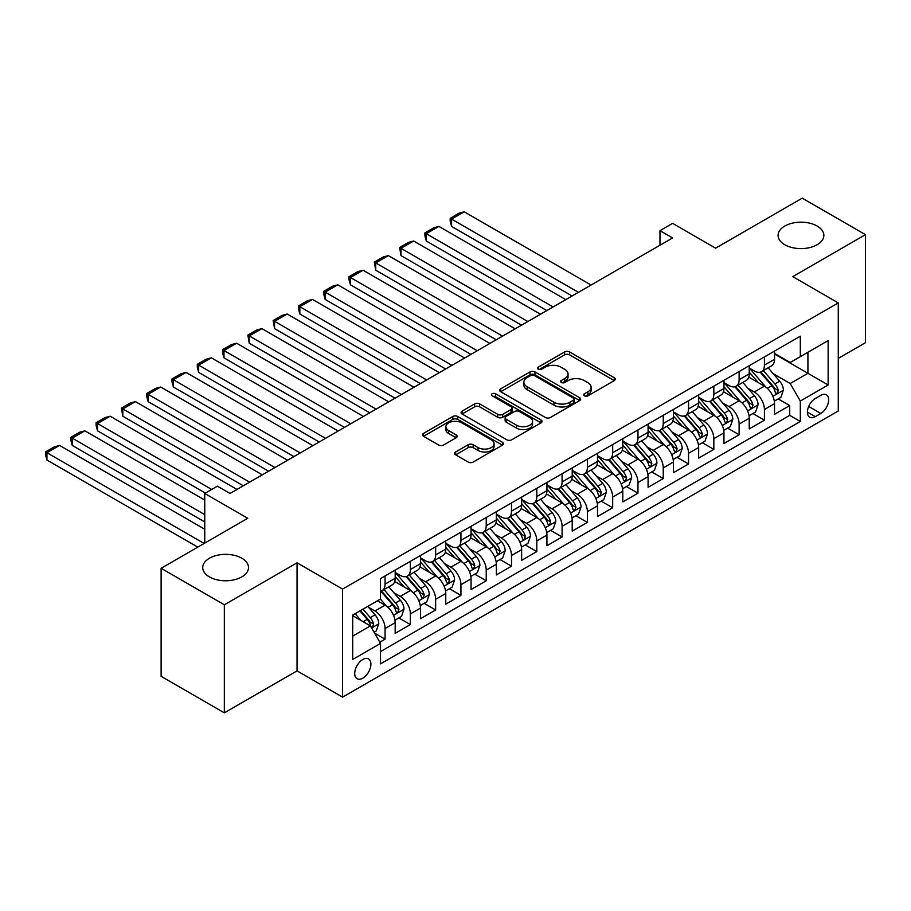 <?xml version="1.0" encoding="UTF-8"?>
<svg xmlns="http://www.w3.org/2000/svg" width="911" height="911" viewBox="0 0 911 911"><rect width="100%" height="100%" fill="white"/><g stroke="black" fill="none" stroke-linecap="round" stroke-linejoin="round"><path stroke-width="1.37" d="M584.418 395.818A2.46 1.423 0 0 0 587.902 395.818L614.276 380.593A3.507 2.027 0 0 0 615.301 379.158A3.507 2.027 0 0 0 614.276 377.735L569.591 351.931A3.507 2.027 0 0 0 564.626 351.931L538.253 367.156A2.46 1.423 0 0 0 537.536 368.158A2.46 1.423 0 0 0 538.253 369.171A2.46 1.423 0 0 0 541.726 369.171L545.142 367.19A11.239 6.491 0 0 1 561.028 367.19L564.752 369.342A11.239 6.491 0 0 1 568.043 373.931A11.239 6.491 0 0 1 564.752 378.52L561.335 380.491A2.46 1.423 0 0 0 560.618 381.493A2.46 1.423 0 0 0 561.335 382.495A2.46 1.423 0 0 0 564.809 382.495L568.225 380.525A11.239 6.491 0 0 1 584.11 380.525L587.834 382.677A11.239 6.491 0 0 1 591.125 387.255A11.239 6.491 0 0 1 587.834 391.844L584.418 393.814A2.46 1.423 0 0 0 583.7 394.816A2.46 1.423 0 0 0 584.418 395.818L584.418 393.814M241.802 558.215A22.889 13.221 0 0 0 216.852 555.357A22.889 13.221 0 0 0 202.72 567.564A22.889 13.221 0 0 0 209.428 576.902A22.889 13.221 0 0 0 234.378 579.772A22.889 13.221 0 0 0 248.509 567.564A22.889 13.221 0 0 0 241.802 558.215M817.144 226.042A22.889 13.221 0 0 0 792.206 223.184A22.889 13.221 0 0 0 778.074 235.391A22.889 13.221 0 0 0 784.77 244.729A22.889 13.221 0 0 0 809.72 247.598A22.889 13.221 0 0 0 823.851 235.391A22.889 13.221 0 0 0 817.144 226.042M362.817 678.171A11.444 6.605 120 0 0 370.287 668.082A11.444 6.605 120 0 0 368.534 658.915A11.444 6.605 120 0 0 362.817 659.473A11.444 6.605 120 0 0 355.336 669.562A11.444 6.605 120 0 0 357.089 678.729A11.444 6.605 120 0 0 362.817 678.171M455.648 451.97A3.507 2.027 0 0 0 454.623 453.405A3.507 2.027 0 0 0 455.648 454.84L468.186 462.071A3.507 2.027 0 0 0 473.151 462.071L502.439 445.16A3.507 2.027 0 0 0 503.476 443.725A3.507 2.027 0 0 0 502.439 442.29L457.755 416.498A3.507 2.027 0 0 0 452.79 416.498L423.501 433.408A3.507 2.027 0 0 0 422.476 434.843A3.507 2.027 0 0 0 423.501 436.278L438.646 445.012A3.507 2.027 0 0 0 443.611 445.012L456.149 437.781A3.507 2.027 0 0 0 457.174 436.346A3.507 2.027 0 0 0 456.149 434.911L448.633 430.573A9.395 5.42 0 0 1 445.889 426.747A9.395 5.42 0 0 1 451.685 421.736A9.395 5.42 0 0 1 461.923 422.909L491.336 439.899A9.395 5.42 0 0 1 494.081 443.725A9.395 5.42 0 0 1 488.285 448.736A9.395 5.42 0 0 1 478.059 447.563L473.151 444.727A3.507 2.027 0 0 0 468.186 444.727L455.648 451.97L455.648 454.84M838.268 358.399L865.45 342.707L865.45 234.662L802.227 198.154L715.602 248.168L672.614 223.343L659.974 230.642L672.614 237.942L230.039 493.466L217.399 486.167L204.747 493.466L204.747 543.104M224.345 604.79L224.345 712.846L297.054 670.86L297.054 562.816L224.345 604.79L161.122 568.293L247.746 518.279L204.747 493.466M297.054 562.816L342.582 589.098L838.268 302.919L838.268 410.963L342.582 697.143L342.582 589.098M865.45 234.662L792.741 276.637L838.268 302.919M545.393 417.5A3.507 2.027 0 0 0 550.358 417.5L579.647 400.589A3.507 2.027 0 0 0 580.671 399.155A3.507 2.027 0 0 0 579.647 397.72L534.962 371.927A3.507 2.027 0 0 0 529.997 371.927L500.708 388.838A3.507 2.027 0 0 0 499.672 390.272A3.507 2.027 0 0 0 500.708 391.707L545.393 417.5M493.124 396.353A2.46 1.423 0 0 1 495.618 396.706L540.997 422.898L511.754 439.785A3.507 2.027 0 0 1 506.789 439.785L462.105 413.993L462.105 411.123A3.507 2.027 0 0 0 461.08 412.558A3.507 2.027 0 0 0 462.105 413.993M462.105 411.123L474.642 403.88A3.507 2.027 0 0 1 479.607 403.88L497.725 414.346A3.507 2.027 0 0 0 502.69 414.346L511.003 409.551A3.507 2.027 0 0 0 512.039 408.117A3.507 2.027 0 0 0 511.003 406.682L492.145 395.784A2.46 1.423 0 0 1 491.416 394.782A2.46 1.423 0 0 1 492.942 393.472A2.46 1.423 0 0 1 495.618 393.78L541.043 420.005A3.507 2.027 0 0 1 542.068 421.44A3.507 2.027 0 0 1 541.043 422.875L541.043 420.005M224.345 712.846L161.122 676.338L161.122 568.293M379.819 642.209L385.068 639.18L374.569 633.122M368.602 607.33L374.956 610.996A14.303 8.256 60 0 1 385.068 628.522L395.18 622.68L395.18 633.339L410.36 624.582L398.847 617.931M393.894 592.731L400.236 596.398A14.303 8.256 60 0 1 410.36 613.923L420.472 608.081L420.472 618.74L435.652 609.983L424.139 603.333M419.185 578.132L425.528 581.799A14.303 8.256 60 0 1 435.652 599.324L445.764 593.482L445.764 604.141L460.932 595.373L449.43 588.734M444.477 563.533L450.82 567.2A14.303 8.256 60 0 1 460.932 584.714L471.055 578.884L471.055 589.542L486.223 580.774L474.722 574.135M469.757 548.934L476.111 552.601A14.303 8.256 60 0 1 486.223 570.115L496.347 564.273L496.347 574.932L511.515 566.175L500.014 559.536M495.049 534.324L501.403 537.991A14.303 8.256 60 0 1 511.515 555.516L521.639 549.675L521.639 560.333L536.807 551.576L525.305 544.926M520.34 519.725L526.695 523.392A14.303 8.256 60 0 1 536.807 540.918L546.919 535.076L546.919 545.735L562.098 536.978L550.586 530.327M545.632 505.127L551.986 508.793A14.303 8.256 60 0 1 562.098 526.319L572.21 520.477L572.21 531.136L587.39 522.379L575.877 515.728M570.924 490.528L577.267 494.195A14.303 8.256 60 0 1 587.39 511.709L597.502 505.878L597.502 516.537L612.682 507.769L601.169 501.13M596.215 475.929L602.558 479.596A14.303 8.256 60 0 1 612.682 497.11L622.794 491.268L622.794 501.927L637.962 493.17L626.461 486.531M621.507 461.33L627.85 464.986A14.303 8.256 60 0 1 637.962 482.511L648.085 476.669L648.085 487.328L663.254 478.571L651.752 471.932M646.787 446.72L653.141 450.387A14.303 8.256 60 0 1 663.254 467.912L673.377 462.071L673.377 472.729L688.545 463.972L677.044 457.322M672.079 432.121L678.433 435.788A14.303 8.256 60 0 1 688.545 453.314L698.657 447.472L698.657 458.131L713.837 449.374L702.335 442.723M697.37 417.523L703.725 421.189A14.303 8.256 60 0 1 713.837 438.715L723.949 432.873L723.949 443.532L739.128 434.763L727.616 428.124M722.662 402.924L729.016 406.591A14.303 8.256 60 0 1 739.128 424.105L749.241 418.263L749.241 428.922L764.42 420.165L764.42 409.506A14.303 8.256 -120 0 0 754.297 391.981L747.954 388.325M752.907 413.526L764.42 420.165M395.18 622.68A14.303 8.256 -120 0 0 385.068 605.166L377.484 600.782M420.472 608.081A14.303 8.256 -120 0 0 410.36 590.556L394.714 581.525M445.764 593.482A14.303 8.256 -120 0 0 435.652 575.957L420.005 566.927M471.055 578.884A14.303 8.256 -120 0 0 460.932 561.358L445.297 552.328M496.347 564.273A14.303 8.256 -120 0 0 486.223 546.759L470.588 537.729M521.639 549.675A14.303 8.256 -120 0 0 511.515 532.161L495.88 523.13M546.919 535.076A14.303 8.256 -120 0 0 536.807 517.55L521.172 508.52M572.21 520.477A14.303 8.256 -120 0 0 562.098 502.952L546.452 493.921M597.502 505.878A14.303 8.256 -120 0 0 587.39 488.353L571.744 479.323M622.794 491.268A14.303 8.256 -120 0 0 612.682 473.754L597.035 464.724M648.085 476.669A14.303 8.256 -120 0 0 637.962 459.155L622.327 450.125M673.377 462.071A14.303 8.256 -120 0 0 663.254 444.545L647.619 435.515M698.657 447.472A14.303 8.256 -120 0 0 688.545 429.946L672.91 420.916M723.949 432.873A14.303 8.256 -120 0 0 713.837 415.348L698.202 406.317M749.241 418.263A14.303 8.256 -120 0 0 739.128 400.749L723.482 391.719M820.811 395.34L815.254 398.551A11.091 6.4 120 0 0 808.011 408.322A11.091 6.4 120 0 0 809.708 417.215A11.091 6.4 120 0 0 815.254 416.657L820.811 413.446A11.091 6.4 120 0 0 828.053 403.675A11.091 6.4 120 0 0 826.357 394.793A11.091 6.4 120 0 0 820.811 395.34M352.694 636.117L370.401 625.891L380.513 643.417L380.513 663.857L800.325 421.486L800.325 401.034L790.213 383.52L773.245 373.715M380.513 643.417L352.694 659.473L352.694 615.084L380.513 599.028L380.513 578.587L800.325 336.205L800.325 356.645L828.145 340.589L828.145 384.977L800.325 401.034M395.18 572.45L400.236 575.376A14.303 8.256 60 0 0 407.399 576.082L417.511 570.24A14.303 8.256 -120 0 0 420.472 563.693L420.472 555.516M420.472 557.851L425.528 560.777A14.303 8.256 60 0 0 432.679 561.483L442.803 555.642A14.303 8.256 -120 0 0 445.764 549.094L445.764 540.918M445.764 543.252L450.82 546.167A14.303 8.256 60 0 0 457.971 546.885L468.095 541.043A14.303 8.256 -120 0 0 471.055 534.495L471.055 526.319M471.055 528.653L476.111 531.568A14.303 8.256 60 0 0 483.263 532.275L493.375 526.444A14.303 8.256 -120 0 0 496.347 519.885L496.347 511.709M496.347 514.055L501.403 516.97A14.303 8.256 60 0 0 508.554 517.676L518.666 511.834A14.303 8.256 -120 0 0 521.639 505.286L521.639 497.11M521.639 499.444L526.695 502.371A14.303 8.256 60 0 0 533.846 503.077L543.958 497.235A14.303 8.256 -120 0 0 546.919 490.687L546.919 482.511M546.919 484.846L551.986 487.772A14.303 8.256 60 0 0 559.138 488.478L569.25 482.636A14.303 8.256 -120 0 0 572.21 476.089L572.21 467.912M572.21 470.247L577.267 473.162A14.303 8.256 60 0 0 584.429 473.879L594.541 468.038A14.303 8.256 -120 0 0 597.502 461.49L597.502 453.314M597.502 455.648L602.558 458.563A14.303 8.256 60 0 0 609.71 459.269L619.833 453.439A14.303 8.256 -120 0 0 622.794 446.88L622.794 438.703M622.794 441.049L627.85 443.964A14.303 8.256 60 0 0 635.001 444.67L645.125 438.829A14.303 8.256 -120 0 0 648.085 432.281L648.085 424.105M648.085 426.439L653.141 429.366A14.303 8.256 60 0 0 660.293 430.072L670.405 424.23A14.303 8.256 -120 0 0 673.377 417.682L673.377 409.506M673.377 411.84L678.433 414.767A14.303 8.256 60 0 0 685.584 415.473L695.697 409.631A14.303 8.256 -120 0 0 698.657 403.083L698.657 394.907M698.657 397.242L703.725 400.157A14.303 8.256 60 0 0 710.876 400.874L720.988 395.032A14.303 8.256 -120 0 0 723.949 388.485L723.949 380.308M723.949 382.643L729.016 385.558A14.303 8.256 60 0 0 736.168 386.264L746.28 380.434A14.303 8.256 -120 0 0 749.241 373.874L749.241 365.698M380.513 651.593L789.712 415.348L789.712 405.566L774.532 414.323L774.532 403.664A14.303 8.256 -120 0 0 764.42 386.15L748.774 377.12M749.241 368.044L754.297 370.959A14.303 8.256 -120 0 0 761.459 371.665A14.303 8.256 -120 0 0 764.42 365.117L764.42 356.941M761.459 371.665L771.571 365.823A14.303 8.256 -120 0 0 774.532 359.276L774.532 351.099M385.068 575.957L385.068 584.133A14.303 8.256 60 0 1 382.108 590.681A14.303 8.256 60 0 1 380.513 591.262M382.108 590.681L392.22 584.839A14.303 8.256 -120 0 0 395.18 578.291L395.18 570.115M410.36 561.358L410.36 569.534A14.303 8.256 60 0 1 407.399 576.082M435.652 546.759L435.652 554.936A14.303 8.256 60 0 1 432.679 561.483M460.932 532.149L460.932 540.337A14.303 8.256 60 0 1 457.971 546.885M486.223 517.55L486.223 525.727A14.303 8.256 60 0 1 483.263 532.275M511.515 502.952L511.515 511.128A14.303 8.256 60 0 1 508.554 517.676M536.807 488.353L536.807 496.529A14.303 8.256 60 0 1 533.846 503.077M562.098 473.754L562.098 481.93A14.303 8.256 60 0 1 559.138 488.478M587.39 459.144L587.39 467.332A14.303 8.256 60 0 1 584.429 473.879M612.682 444.545L612.682 452.721A14.303 8.256 60 0 1 609.71 459.269M637.962 429.946L637.962 438.123A14.303 8.256 60 0 1 635.001 444.67M663.254 415.348L663.254 423.524A14.303 8.256 60 0 1 660.293 430.072M688.545 400.749L688.545 408.925A14.303 8.256 60 0 1 685.584 415.473M713.837 386.15L713.837 394.326A14.303 8.256 60 0 1 710.876 400.874M739.128 371.54L739.128 379.716A14.303 8.256 60 0 1 736.168 386.264M739.128 424.105L739.128 434.763M713.837 438.715L713.837 449.374M688.545 453.314L688.545 463.972M663.254 467.912L663.254 478.571M637.962 482.511L637.962 493.17M612.682 497.11L612.682 507.769M587.39 511.709L587.39 522.379M562.098 526.319L562.098 536.978M536.807 540.918L536.807 551.576M511.515 555.516L511.515 566.175M486.223 570.115L486.223 580.774M460.932 584.714L460.932 595.373M435.652 599.324L435.652 609.983M410.36 613.923L410.36 624.582M385.068 628.522L385.068 639.18M370.401 625.891L352.694 615.677M790.213 383.52L807.92 373.294L807.92 352.272L828.145 340.589M774.532 354.026L828.145 384.977M774.532 353.434L790.213 362.487L800.325 356.645M297.054 670.86L342.582 697.143M659.974 230.642L659.974 245.241M778.199 398.927L789.712 405.566M789.712 415.348L800.325 421.486M585.409 396.171L587.834 394.77A11.239 6.491 0 0 0 591.125 390.181L591.125 387.255M568.043 373.931L568.043 376.847A11.239 6.491 0 0 1 564.752 381.436L562.315 382.836M614.23 380.627L569.591 354.857A3.507 2.027 0 0 0 564.626 354.857L539.232 369.513M579.647 397.72L579.647 400.589L534.962 374.842A3.507 2.027 0 0 0 529.997 374.842L500.754 391.73M573.44 400.157A2.46 1.423 0 0 0 574.158 399.155A2.46 1.423 0 0 0 573.44 398.153L534.222 375.503A2.46 1.423 0 0 0 530.737 375.503L527.139 377.587A11.239 6.491 0 0 0 523.848 382.176A11.239 6.491 0 0 0 527.139 386.754L553.956 402.241A11.239 6.491 0 0 0 569.842 402.241L573.44 400.157L573.44 403.083A2.46 1.423 0 0 0 574.158 402.081L574.158 399.155M523.848 382.176L523.848 385.091A11.239 6.491 0 0 0 527.139 389.68L527.139 386.754M573.44 403.083L569.842 405.156A11.239 6.491 0 0 1 553.956 405.156L527.139 389.68M462.15 414.015L474.642 406.807L474.642 403.88M512.039 408.117L512.039 411.032A3.507 2.027 0 0 1 511.003 412.467L502.69 417.272A3.507 2.027 0 0 1 497.725 417.272L479.607 406.807A3.507 2.027 0 0 0 474.642 406.807M516.526 425.209A9.395 5.42 0 0 0 526.763 426.382A9.395 5.42 0 0 0 532.559 421.372A9.395 5.42 0 0 0 529.815 417.534L519.452 411.556A3.507 2.027 0 0 0 514.487 411.556L506.163 416.35A3.507 2.027 0 0 0 505.138 417.785A3.507 2.027 0 0 0 506.163 419.219L516.526 425.209L516.526 428.124A9.395 5.42 0 0 0 526.763 429.297A9.395 5.42 0 0 0 532.559 424.287L532.559 421.372M505.138 417.785L505.138 420.711A3.507 2.027 0 0 0 506.163 422.146L506.163 419.219M516.526 428.124L506.163 422.146M494.081 443.725L494.081 446.652A9.395 5.42 0 0 1 488.285 451.662A9.395 5.42 0 0 1 478.059 450.478L473.151 447.654A3.507 2.027 0 0 0 468.186 447.654L455.694 454.862M445.889 426.747L445.889 429.662A9.395 5.42 0 0 0 448.633 433.499L448.633 430.573M456.149 434.911L456.149 437.781L448.633 433.499M502.394 445.183L457.755 419.413A3.507 2.027 0 0 0 452.79 419.413L423.547 436.301M774.316 401.159L780.852 397.39L783.38 390.09A9.474 5.477 -120 0 0 779.691 381.185L768.132 367.805M578.405 292.329L451.583 219.107L464.223 211.807L591.057 285.029M765.821 387.073L752.122 371.21A27.364 15.794 -120 0 0 749.241 368.192M451.583 226.406L450.193 221.225L450.193 218.31L451.583 219.107L451.583 226.406L572.085 295.984M758.305 382.62L750.641 373.749A22.707 13.107 -120 0 0 749.241 372.223M760.161 372.178L771.856 385.717A9.474 5.477 60 0 1 775.227 392.242L775.921 393.37L777.197 393.188L778.267 390.489A9.474 5.477 -120 0 0 774.885 383.964L763.327 370.583M760.856 371.961L773.416 386.503A4.828 2.79 60 0 1 774.623 388.393L778.267 390.489M450.193 218.31L459.042 213.197L464.223 211.807M749.036 415.758L755.561 411.988L758.089 404.689A9.474 5.477 -120 0 0 754.399 395.784L742.852 382.415M553.114 306.939L426.291 233.706L438.931 226.406L565.765 299.639M740.529 401.671L726.83 385.808A27.364 15.794 -120 0 0 723.949 382.802M426.291 241.016L424.902 235.824L424.902 232.909L426.291 233.706L426.291 241.016L546.794 310.583M733.013 397.219L725.35 388.348A22.707 13.107 -120 0 0 723.949 386.822M734.87 386.788L746.564 400.316A9.474 5.477 60 0 1 749.947 406.841L750.63 407.969L751.917 407.786L752.976 405.088A9.474 5.477 -120 0 0 749.594 398.562L738.047 385.182M735.564 386.56L748.125 401.102A4.828 2.79 60 0 1 749.343 402.992L752.976 405.088M424.902 232.909L433.75 227.796L438.931 226.406M723.744 430.368L730.28 426.587L732.808 419.288A9.474 5.477 -120 0 0 729.107 410.394L717.561 397.014M527.833 321.537L400.999 248.316L413.64 241.016L540.474 314.238M715.237 416.27L701.538 400.407A27.364 15.794 -120 0 0 698.657 397.401M400.999 255.615L399.61 247.507L400.999 248.316L400.999 255.615L521.502 325.181M707.722 411.818L700.058 402.947A22.707 13.107 -120 0 0 698.657 401.421M709.589 401.387L721.273 414.915A9.474 5.477 60 0 1 724.655 421.44L725.338 422.567L726.625 422.385L727.684 419.698A9.474 5.477 -120 0 0 724.302 413.161L712.755 399.781M710.273 401.159L722.833 415.701A4.828 2.79 60 0 1 724.051 417.591L727.684 419.698M399.61 247.507L408.458 242.394L413.64 241.016M698.452 444.967L704.989 441.186L707.517 433.887A9.474 5.477 -120 0 0 703.827 424.993L692.269 411.613M502.542 336.136L375.708 262.915L388.359 255.615L515.182 328.837M689.957 430.869L676.247 415.006A27.364 15.794 -120 0 0 673.377 412M375.708 270.214L374.319 262.106L375.708 262.915L375.708 270.214L496.21 339.792M682.441 426.416L674.778 417.545A22.707 13.107 -120 0 0 673.377 416.02M684.298 415.985L695.981 429.514A9.474 5.477 60 0 1 699.363 436.05L700.047 437.166L701.333 436.995L702.392 434.296A9.474 5.477 -120 0 0 699.022 427.76L687.463 414.391M684.981 415.769L697.541 430.299A4.828 2.79 60 0 1 698.76 432.19L702.392 434.296M374.319 262.106L383.167 257.004L388.359 255.615M673.161 459.565L679.697 455.796L682.225 448.497A9.474 5.477 -120 0 0 678.536 439.592L666.977 426.211M477.25 350.735L350.416 277.513L363.068 270.214L489.89 343.436M664.666 445.479L650.955 429.605A27.364 15.794 -120 0 0 648.085 426.599M350.416 284.813L349.027 279.631L349.027 276.716L350.416 277.513L350.416 284.813L470.93 354.39M657.15 441.026L649.486 432.144A22.707 13.107 -120 0 0 648.085 430.618M659.006 430.584L670.69 444.124A9.474 5.477 60 0 1 674.072 450.649L674.766 451.776L676.042 451.594L677.112 448.895A9.474 5.477 -120 0 0 673.73 442.37L662.172 428.99M659.689 430.368L672.25 444.91A4.828 2.79 60 0 1 673.468 446.8L677.112 448.895M349.027 276.716L357.886 271.603L363.068 270.214M647.869 474.164L654.405 470.395L656.933 463.095A9.474 5.477 -120 0 0 653.244 454.19L641.686 440.81M451.958 365.334L325.136 292.112L337.776 284.813L464.599 358.034M639.374 460.078L625.663 444.204A27.364 15.794 -120 0 0 622.794 441.197M325.136 299.412L323.735 294.23L323.735 291.315L325.136 292.112L325.136 299.412L445.638 368.989M631.858 455.625L624.194 446.743A22.707 13.107 -120 0 0 622.794 445.228M633.714 445.183L645.398 458.723A9.474 5.477 60 0 1 648.78 465.248L649.475 466.375L650.75 466.193L651.82 463.494A9.474 5.477 -120 0 0 648.438 456.969L636.88 443.589M634.398 444.967L646.958 459.508A4.828 2.79 60 0 1 648.177 461.399L651.82 463.494M323.735 291.315L332.595 286.202L337.776 284.813M622.577 488.763L629.114 484.994L631.642 477.694A9.474 5.477 -120 0 0 627.952 468.789L616.394 455.42M426.667 379.944L299.844 306.711L312.484 299.412L439.318 372.645M614.082 474.677L600.383 458.814A27.364 15.794 -120 0 0 597.502 455.807M299.844 314.022L298.455 308.829L298.455 305.914L299.844 306.711L299.844 314.022L420.347 383.588M606.567 470.224L598.903 461.353A22.707 13.107 -120 0 0 597.502 459.827M608.423 459.793L620.118 473.321A9.474 5.477 60 0 1 623.488 479.846L624.183 480.974L625.458 480.792L626.529 478.093A9.474 5.477 -120 0 0 623.147 471.568L611.588 458.187M609.117 459.565L621.666 474.107A4.828 2.79 60 0 1 622.885 475.997L626.529 478.093M298.455 305.914L307.303 300.801L312.484 299.412M597.286 503.373L603.822 499.592L606.35 492.293A9.474 5.477 -120 0 0 602.661 483.399L591.102 470.019M401.375 394.543L274.553 321.321L287.193 314.022L414.027 387.243M588.791 489.275L575.092 473.413A27.364 15.794 -120 0 0 572.21 470.406M274.553 328.62L273.163 320.513L274.553 321.321L274.553 328.62L395.055 398.187M581.275 484.823L573.611 475.952A22.707 13.107 -120 0 0 572.21 474.426M583.131 474.392L594.826 487.92A9.474 5.477 60 0 1 598.197 494.445L598.891 495.573L600.167 495.39L601.237 492.703A9.474 5.477 -120 0 0 597.855 486.167L586.308 472.786M583.826 474.164L596.386 488.706A4.828 2.79 60 0 1 597.593 490.596L601.237 492.703M273.163 320.513L282.011 315.4L287.193 314.022M572.006 517.972L578.531 514.191L581.059 506.892A9.474 5.477 -120 0 0 577.369 497.998L565.822 484.618M376.084 409.141L249.261 335.92L261.901 328.62L388.735 401.842M563.499 503.874L549.8 488.011A27.364 15.794 -120 0 0 546.919 485.005M249.261 343.219L247.872 335.111L249.261 335.92L249.261 343.219L369.764 412.797M555.983 499.422L548.32 490.551A22.707 13.107 -120 0 0 546.919 489.025M557.851 488.991L569.534 502.519A9.474 5.477 60 0 1 572.917 509.055L573.6 510.171L574.887 509.989L575.946 507.302A9.474 5.477 -120 0 0 572.563 500.765L561.017 487.396M558.534 488.774L571.095 503.305A4.828 2.79 60 0 1 572.313 505.195L575.946 507.302M247.872 335.111L256.72 330.01L261.901 328.62M546.714 532.571L553.25 528.801L555.778 521.491A9.474 5.477 -120 0 0 552.077 512.597L540.53 499.217M350.803 423.74L223.969 350.519L236.621 343.219L363.443 416.441M538.207 518.484L524.508 502.61A27.364 15.794 -120 0 0 521.639 499.604M223.969 357.818L222.58 352.637L222.58 349.722L223.969 350.519L223.969 357.818L344.472 427.396M530.692 514.032L523.028 505.149A22.707 13.107 -120 0 0 521.639 503.624M532.559 503.589L544.243 517.129A9.474 5.477 60 0 1 547.625 523.654L548.308 524.782L549.595 524.599L550.654 521.901A9.474 5.477 -120 0 0 547.283 515.375L535.725 501.995M533.242 503.373L545.803 517.915A4.828 2.79 60 0 1 547.021 519.794L550.654 521.901M222.58 349.722L231.428 344.609L236.621 343.219M521.422 547.169L527.959 543.4L530.487 536.101A9.474 5.477 -120 0 0 526.797 527.196L515.239 513.815M325.512 438.339L198.678 365.117L211.329 357.818L338.152 431.04M512.927 533.083L499.217 517.209A27.364 15.794 -120 0 0 496.347 514.203M198.678 372.417L197.288 367.235L197.288 364.32L198.678 365.117L198.678 372.417L319.192 441.994M505.411 528.631L497.748 519.748A22.707 13.107 -120 0 0 496.347 518.222M507.268 518.188L518.951 531.728A9.474 5.477 60 0 1 522.333 538.253L523.016 539.38L524.303 539.198L525.362 536.499A9.474 5.477 -120 0 0 521.992 529.974L510.433 516.594M507.951 517.972L520.511 532.514A4.828 2.79 60 0 1 521.73 534.404L525.362 536.499M197.288 364.32L206.137 359.207L211.329 357.818M496.131 561.768L502.667 557.999L505.195 550.699A9.474 5.477 -120 0 0 501.505 541.794L489.947 528.426M300.22 452.949L173.386 379.716L186.038 372.417L312.86 445.638M487.636 547.682L473.925 531.819A27.364 15.794 -120 0 0 471.055 528.813M173.386 387.027L171.997 381.834L171.997 378.919L173.386 379.716L173.386 387.027L293.9 456.593M480.12 543.229L472.456 534.358A22.707 13.107 -120 0 0 471.055 532.833M481.976 532.798L493.66 546.327A9.474 5.477 60 0 1 497.042 552.852L497.736 553.979L499.012 553.797L500.082 551.098A9.474 5.477 -120 0 0 496.7 544.573L485.142 531.193M482.659 532.571L495.22 547.112A4.828 2.79 60 0 1 496.438 549.003L500.082 551.098M171.997 378.919L180.856 373.806L186.038 372.417M470.839 576.378L477.375 572.598L479.903 565.298A9.474 5.477 -120 0 0 476.214 556.405L464.656 543.024M274.928 467.548L148.106 394.326L160.746 387.027L287.569 460.249M462.344 562.281L448.645 546.418A27.364 15.794 -120 0 0 445.764 543.411M148.106 401.626L146.705 396.444L146.705 393.518L148.106 394.326L148.106 401.626L268.608 471.192M454.828 557.828L447.164 548.957A22.707 13.107 -120 0 0 445.764 547.431M456.684 547.397L468.368 560.925A9.474 5.477 60 0 1 471.75 567.451L472.445 568.578L473.72 568.396L474.79 565.708A9.474 5.477 -120 0 0 471.408 559.172L459.85 545.791M457.368 547.169L469.928 561.711A4.828 2.79 60 0 1 471.146 563.602L474.79 565.708M146.705 393.518L155.565 388.405L160.746 387.027M445.547 590.977L452.084 587.196L454.612 579.897A9.474 5.477 -120 0 0 450.922 571.003L439.364 557.623M249.637 482.147L122.814 408.925L135.454 401.626L262.288 474.847M437.052 576.879L423.353 561.017A27.364 15.794 -120 0 0 420.472 558.01M122.814 416.225L121.425 408.117L122.814 408.925L122.814 416.225L243.317 485.802M429.536 572.427L421.873 563.556A22.707 13.107 -120 0 0 420.472 562.03M431.393 561.996L443.088 575.524A9.474 5.477 60 0 1 446.458 582.061L447.153 583.177L448.428 582.994L449.499 580.307A9.474 5.477 -120 0 0 446.117 573.771L434.558 560.402M432.087 561.78L444.636 576.31A4.828 2.79 60 0 1 445.855 578.2L449.499 580.307M121.425 408.117L130.273 403.015L135.454 401.626M420.256 605.576L426.792 601.807L429.32 594.496A9.474 5.477 -120 0 0 425.631 585.602L414.084 572.222M211.705 489.446L97.523 423.524L110.163 416.225L236.997 489.446M411.761 591.49L398.061 575.615A27.364 15.794 -120 0 0 395.18 572.609M97.523 430.823L96.133 425.642L96.133 422.727L97.523 423.524L97.523 430.823L205.385 493.102M404.245 587.037L396.581 578.155A22.707 13.107 -120 0 0 395.18 576.629M406.101 576.595L417.796 590.123A9.474 5.477 60 0 1 421.167 596.659L421.861 597.787L423.137 597.605L424.207 594.906A9.474 5.477 -120 0 0 420.825 588.381L409.278 575M406.796 576.378L419.356 590.92A4.828 2.79 60 0 1 420.563 592.799L424.207 594.906M96.133 422.727L104.981 417.614L110.163 416.225M394.975 620.175L401.5 616.405L404.029 609.106A9.474 5.477 -120 0 0 400.339 600.201L388.792 586.821M204.747 514.635L72.231 438.123L84.871 430.823L204.747 500.037M386.469 606.088L380.422 599.085M72.231 445.422L70.842 440.241L70.842 437.326L72.231 438.123L72.231 445.422L204.747 521.935M378.953 601.636L377.974 600.497M380.821 591.193L392.504 604.733A9.474 5.477 60 0 1 395.886 611.258L396.57 612.386L397.856 612.203L398.916 609.505A9.474 5.477 -120 0 0 395.533 602.98L383.986 589.599M381.504 590.977L394.064 605.519A4.828 2.79 60 0 1 395.283 607.409L398.916 609.505M70.842 437.326L79.69 432.213L84.871 430.823M374.068 632.245L376.22 631.004L378.748 623.705A9.474 5.477 -120 0 0 375.059 614.8L367.782 606.384M204.121 543.468L46.939 452.721L59.591 445.422L204.747 529.234M360.984 620.459L355.131 613.684M46.939 460.032L45.55 454.84L45.55 451.924L46.939 452.721L46.939 460.032L197.789 547.124M353.673 616.235L352.694 615.107M359.936 610.905L367.213 619.332A9.474 5.477 60 0 1 370.595 625.857L371.278 626.984L372.565 626.802L373.624 624.103A9.474 5.477 -120 0 0 370.253 617.578L362.977 609.152M360.528 610.575L368.773 620.118A4.828 2.79 60 0 1 369.991 622.008L373.624 624.103M45.55 451.924L54.398 446.811L59.591 445.422M374.956 610.996L385.068 605.166M400.236 596.398L410.36 590.556M425.528 581.799L435.652 575.957M450.82 567.2L460.932 561.358M476.111 552.601L486.223 546.759M501.403 537.991L511.515 532.161M526.695 523.392L536.807 517.55M551.986 508.793L562.098 502.952M577.267 494.195L587.39 488.353M602.558 479.596L612.682 473.754M627.85 464.986L637.962 459.155M653.141 450.387L663.254 444.545M678.433 435.788L688.545 429.946M703.725 421.189L713.837 415.348M729.016 406.591L739.128 400.749M754.297 391.981L764.42 386.15M764.42 365.117L774.532 359.276M385.068 584.133L395.18 578.291M410.36 569.534L420.472 563.693M435.652 554.936L445.764 549.094M460.932 540.337L471.055 534.495M486.223 525.727L496.347 519.885M511.515 511.128L521.639 505.286M536.807 496.529L546.919 490.687M562.098 481.93L572.21 476.089M587.39 467.332L597.502 461.49M612.682 452.721L622.794 446.88M637.962 438.123L648.085 432.281M663.254 423.524L673.377 417.682M688.545 408.925L698.657 403.083M713.837 394.326L723.949 388.485M739.128 379.716L749.241 373.874M764.42 409.506L774.532 403.664M808.683 406.443L820.811 413.446M807.408 412.136L815.254 416.657M587.834 394.77L587.834 391.844M561.335 382.495L561.335 380.491M564.752 381.436L564.752 378.52M538.253 369.171L538.253 367.156M564.626 354.857L564.626 351.931M569.591 354.857L569.591 351.931M614.276 380.593L614.276 377.735M500.708 391.707L500.708 388.838M529.997 374.842L529.997 371.927M534.962 374.842L534.962 371.927M553.956 405.156L553.956 402.241M569.842 405.156L569.842 402.241M479.607 406.807L479.607 403.88M497.725 417.272L497.725 414.346M502.69 417.272L502.69 414.346M511.003 412.467L511.003 409.551M495.618 396.706L495.618 393.78M468.186 447.654L468.186 444.727M473.151 447.654L473.151 444.727M478.059 450.478L478.059 447.563M423.501 436.278L423.501 433.408M452.79 419.413L452.79 416.498M457.755 419.413L457.755 416.498M502.439 445.16L502.439 442.29M772.87 396.296L783.323 390.272M752.122 371.21L753.42 370.447M774.885 383.964L779.691 381.185M767.335 388.325L771.856 385.717M747.589 410.907L758.032 404.871M726.83 385.808L728.128 385.057M749.594 398.562L754.399 395.784M742.044 402.924L746.564 400.316M722.298 425.505L732.74 419.47M701.538 400.407L702.837 399.656M724.302 413.161L729.107 410.394M716.752 417.523L721.273 414.915M697.006 440.104L707.448 434.069M676.247 415.006L677.556 414.254M699.022 427.76L703.827 424.993M691.46 432.133L695.981 429.514M671.714 454.703L682.157 448.679M650.955 429.605L652.265 428.853M673.73 442.37L678.536 439.592M666.169 446.732L670.69 444.124M646.423 469.302L656.877 463.278M625.663 444.204L626.973 443.452M648.438 456.969L653.244 454.19M640.877 461.33L645.398 458.723M621.131 483.912L631.585 477.876M600.383 458.814L601.681 458.062M623.147 471.568L627.952 468.789M615.597 475.929L620.118 473.321M595.84 498.511L606.293 492.475M575.092 473.413L576.39 472.661M597.855 486.167L602.661 483.399M590.305 490.528L594.826 487.92M570.559 513.109L581.002 507.074M549.8 488.011L551.098 487.26M572.563 500.765L577.369 497.998M565.014 505.127L569.534 502.519M545.268 527.708L555.71 521.684M524.508 502.61L525.806 501.859M547.283 515.375L552.077 512.597M539.722 519.737L544.243 517.129M519.976 542.307L530.418 536.283M499.217 517.209L500.526 516.457M521.992 529.974L526.797 527.196M514.43 534.336L518.951 531.728M494.684 556.917L505.127 550.882M473.925 531.819L475.235 531.067M496.7 544.573L501.505 541.794M489.139 548.934L493.66 546.327M469.393 571.516L479.846 565.48M448.645 546.418L449.943 545.666M471.408 559.172L476.214 556.405M463.858 563.533L468.368 560.925M444.101 586.115L454.555 580.079M423.353 561.017L424.651 560.265M446.117 573.771L450.922 571.003M438.567 578.132L443.088 575.524M418.821 600.713L429.263 594.689M398.061 575.615L399.36 574.864M420.825 588.381L425.631 585.602M413.275 592.742L417.796 590.123M393.529 615.312L403.972 609.288M395.533 602.98L400.339 600.201M387.984 607.341L392.504 604.733M371.597 627.975L378.68 623.887M370.253 617.578L375.059 614.8M363.125 621.689L367.213 619.332"/></g></svg>
